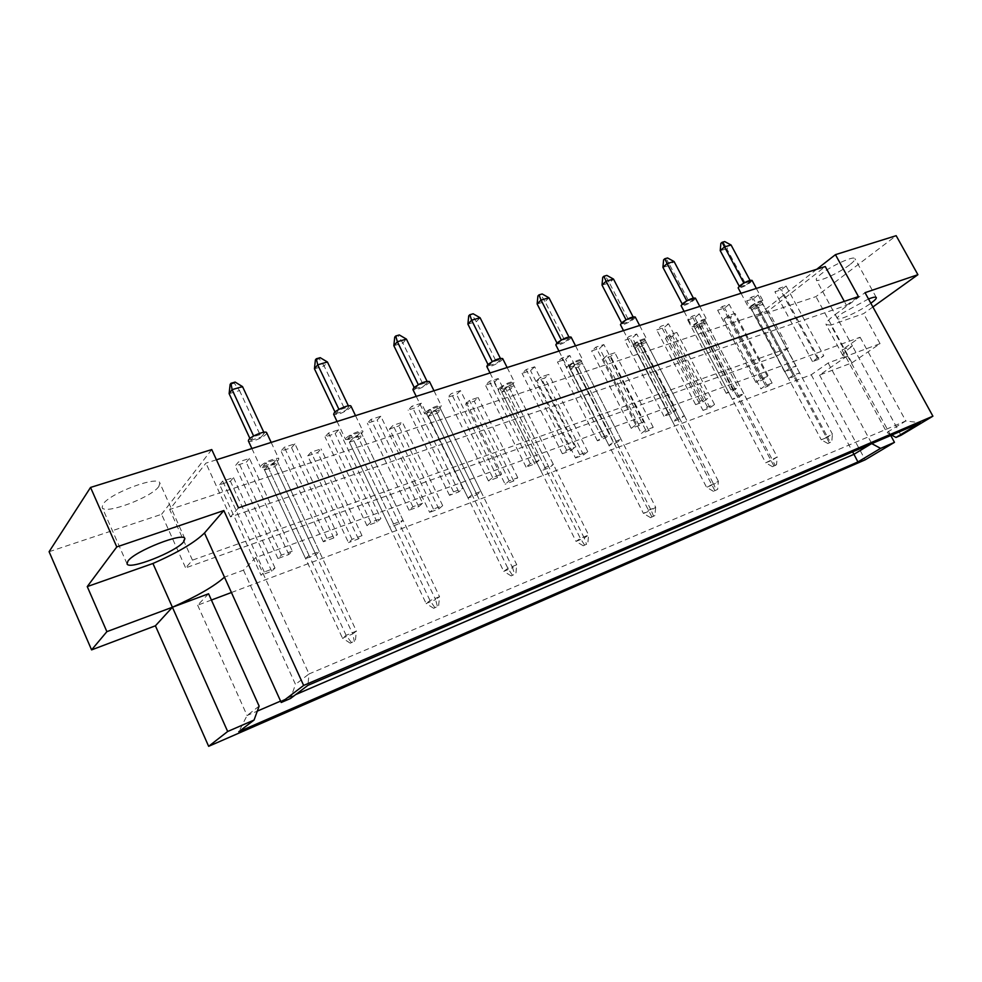 <?xml version="1.0" encoding="UTF-8"?>
<svg xmlns="http://www.w3.org/2000/svg" width="982" height="982" viewBox="0 0 982 982"><rect width="100%" height="100%" fill="white"/><g stroke="black" fill="none" stroke-linecap="round" stroke-linejoin="round"><path stroke-width="0.74" stroke-dasharray="4.91 3.68" d="M158.851 486.434C151.842 497.371 104.104 515.231 102.153 507.448L102.914 504.38C109.235 493.381 158.544 475.055 159.845 483.021L158.851 486.434M849.725 264.772C839.229 273.008 817.098 282.988 816.275 279.809C815.858 278.79 817.49 276.826 821.173 273.929C831.496 265.668 854.23 255.394 854.917 258.647C855.322 259.739 853.591 261.777 849.725 264.772M868.481 298.958L842.519 313.062C838.751 315.848 837.032 317.689 837.364 318.573C837.965 321.323 860.085 311.171 870.838 303.242M249.453 458.447L246.237 462.301L235.275 465.836L238.442 461.982L249.453 458.447L292.305 551.123L288.831 554.511L277.943 558.525L281.368 555.137L292.305 551.123M219.673 484.752L222.681 481.106L233.47 477.571L230.426 481.229L219.673 484.752L261.04 575.219L264.293 572.003L275.021 568.013L271.719 571.242L261.04 575.219M294.931 443.839L291.556 447.682L281.012 451.082L284.35 447.24L294.931 443.839L337.452 534.527L333.819 537.94L323.348 541.794L326.945 538.382L337.452 534.527M264.539 470.022L267.705 466.376L278.102 462.976L274.886 466.622L264.539 470.022L305.598 558.611L309.023 555.37L319.334 551.528L315.885 554.769L305.598 558.611M338.692 429.772L335.144 433.627L325.005 436.892L328.504 433.05L338.692 429.772L380.869 518.57L377.076 522.007L367.01 525.714L370.766 522.277L380.869 518.57M307.734 455.844L311.061 452.186L321.065 448.909L317.702 452.567L307.734 455.844L348.5 542.616L352.059 539.351L362.002 535.656L358.393 538.922L348.5 542.616M380.807 416.245L377.125 420.087L367.354 423.23L371 419.4L380.807 416.245L422.653 503.214L418.725 506.663L409.028 510.235L412.931 506.786L422.653 503.214M349.359 442.17L352.833 438.512L362.481 435.357L358.97 439.015L349.359 442.17L389.805 527.211L393.512 523.934L403.086 520.374L399.343 523.652L389.805 527.211M421.388 403.209L417.583 407.039L408.156 410.071L411.937 406.241L421.388 403.209L462.89 488.422L458.827 491.884L449.486 495.321L453.512 491.872L462.89 488.422M389.498 428.987L393.095 425.341L402.399 422.297L398.778 425.942L389.498 428.987L429.637 512.358L433.467 509.069L442.686 505.632L438.831 508.922L429.637 512.358M460.509 390.64L456.581 394.457L447.497 397.391L451.401 393.561L460.509 390.64L501.655 474.183L497.493 477.645L488.484 480.959L492.633 477.498L501.655 474.183M428.226 416.27L431.945 412.624L440.93 409.69L437.186 413.336L428.226 416.27L468.046 498.034L471.986 494.732L480.885 491.43L476.921 494.719L468.046 498.034M498.242 378.512L494.204 382.329L485.439 385.153L489.453 381.335L498.242 378.512L539.044 460.435L534.773 463.909L526.082 467.101L530.329 463.639L539.044 460.435M465.628 403.995L469.457 400.361L478.124 397.514L474.269 401.159L465.628 403.995L505.116 484.212L509.167 480.91L517.76 477.706L513.684 481.008L505.116 484.212M534.674 366.802L530.538 370.607L522.068 373.332L526.18 369.539L534.674 366.802L575.121 447.178L570.763 450.652L562.367 453.733L566.712 450.272L575.121 447.178M501.753 392.137L505.681 388.504L514.052 385.766L510.112 389.388L501.753 392.137L540.922 470.857L545.059 467.542L553.369 464.461L549.196 467.763L540.922 470.857M569.855 355.496L565.632 359.289L557.445 361.928L561.655 358.135L569.855 355.496L609.957 434.375L605.501 437.849L597.412 440.832L601.831 437.358L609.957 434.375M536.675 380.672L540.689 377.039L548.791 374.4L544.752 378.009L536.675 380.672L575.526 457.956L579.748 454.641L587.776 451.659L583.529 454.973L575.526 457.956M603.856 344.572L599.548 348.352L591.643 350.905L595.927 347.125L603.856 344.572L643.603 422.014L639.086 425.476L631.254 428.361L635.759 424.899L643.603 422.014M570.444 369.576L574.544 365.967L582.387 363.401L578.263 367.01L570.444 369.576L608.975 445.472L613.284 442.17L621.041 439.285L616.721 442.587L608.975 445.472M636.741 334.015L632.359 337.771L624.712 340.238L629.069 336.47L636.741 334.015L676.144 410.059L671.541 413.508L663.979 416.307L668.558 412.845L676.144 410.059M603.132 358.847L607.306 355.251L614.892 352.759L610.706 356.356L603.132 358.847L641.332 433.406L645.714 430.104L653.226 427.305L648.832 430.619L641.332 433.406M668.546 323.79L664.102 327.534L656.7 329.915L661.132 326.171L668.546 323.79L707.605 398.496L702.952 401.945L695.624 404.645L700.264 401.184L707.605 398.496M634.789 348.45L639.024 344.866L646.365 342.46L642.118 346.045L634.789 348.45L672.658 421.732L677.101 418.418L684.368 415.717L679.912 419.019L672.658 421.732M699.344 313.896L694.851 317.616L687.67 319.936L692.163 316.204L699.344 313.896L738.059 387.301L733.345 390.75L726.25 393.352L730.952 389.915L738.059 387.301M665.44 338.385L669.749 334.813L676.856 332.481L672.547 336.053L665.44 338.385L703.002 410.415L707.494 407.113L714.54 404.498L710.035 407.788L703.002 410.415M729.172 304.31L724.618 308.017L717.67 310.251L722.212 306.544L729.172 304.31L767.543 376.462L762.781 379.899L755.907 382.428L760.657 378.991L767.543 376.462M695.158 328.626L699.515 325.067L706.414 322.808L702.044 326.368L695.158 328.626L732.4 399.453L736.954 396.163L743.767 393.622L739.213 396.912L732.4 399.453M758.079 295.017L753.476 298.712L746.737 300.885L751.328 297.19L758.079 295.017L796.107 365.967L791.296 369.392L784.643 371.847L789.43 368.422L796.107 365.967M723.979 319.162L728.386 315.627L735.076 313.43L730.657 316.977L723.979 319.162L760.89 388.823L765.494 385.533L772.11 383.078L767.507 386.368L760.89 388.823M786.103 286.02L781.451 289.678L774.921 291.789L779.561 288.119L786.103 286.02L823.788 355.791L818.951 359.203L812.495 361.585L817.319 358.172L823.788 355.791M751.93 309.981L756.386 306.458L762.879 304.334L758.411 307.857L751.93 309.981L788.534 378.512L793.174 375.234L799.593 372.853L794.941 376.131L788.534 378.512M216.433 459.797L205.925 463.136L169.677 509.535L768.329 310.901L825.273 266.552M788.251 348.045L192.447 560.157L185.635 567.891L777.621 355.84L788.251 348.045L768.329 310.901M816.803 269.228L756.533 316.388L777.621 355.84M756.533 316.388L815.956 296.625L896.161 235.68M901.01 435.284L852.45 346.069C845.539 351.028 842.372 354.207 842.924 355.619L847.466 355.791L819.565 375.075L851.934 362.861L815.956 296.625M819.565 375.075L865.179 459.822M49.1 551.712L161.6 514.298L185.635 567.891M231.433 592.514L811.218 374.768L828.145 362.996L847.466 355.791L830.821 325.14L826.108 324.637C825.445 323.004 828.489 319.616 835.252 314.486L852.45 346.069L842.028 349.899L860.122 337.256L255.762 557.555L243.462 570.149L224.473 577.146M208.577 593.766L197.652 605.194L211.4 600.039M851.934 362.861L880.056 343.651L847.466 355.791L890.76 435.505M872.888 306.961L863.595 313.614L830.821 325.14M880.056 343.651L863.595 313.614M211.744 449.56L161.6 514.298M828.145 362.996L871.783 443.643M811.218 374.768L852.634 451.855M870.973 443.987L871.66 443.569M197.652 605.194L247.071 715.522L257.296 711.115M280.582 701.099L295.631 694.618M259.125 706.107L247.071 715.522L238.786 731.725M243.462 570.149L295.484 684.38L290.512 698.484M255.762 557.555L309.023 673.947L295.484 684.38M860.122 337.256L905.821 420.971L309.023 673.947L307.869 685.375M842.028 349.899L886.856 432.497L905.821 420.971L920.429 422.788M891.681 435.112L886.856 432.497M238.454 507.841L230.475 516.9L846.472 305.353L844.311 301.388M846.472 305.353L858.428 296.576M230.475 516.9L205.925 463.136M192.447 560.157L169.677 509.535M794.941 376.131L758.411 307.857M793.174 375.234L756.386 306.458M799.593 372.853L762.879 304.334M817.319 358.172L779.561 288.119M818.951 359.203L781.451 289.678M812.495 361.585L774.921 291.789M767.507 386.368L730.657 316.977M765.494 385.533L728.386 315.627M772.11 383.078L735.076 313.43M789.43 368.422L751.328 297.19M791.296 369.392L753.476 298.712M784.643 371.847L746.737 300.885M739.213 396.912L702.044 326.368M736.954 396.163L699.515 325.067M743.767 393.622L706.414 322.808M760.657 378.991L722.212 306.544M762.781 379.899L724.618 308.017M755.907 382.428L717.67 310.251M710.035 407.788L672.547 336.053M707.494 407.113L669.749 334.813M714.54 404.498L676.856 332.481M730.952 389.915L692.163 316.204M733.345 390.75L694.851 317.616M726.25 393.352L687.67 319.936M679.912 419.019L642.118 346.045M677.101 418.418L639.024 344.866M684.368 415.717L646.365 342.46M700.264 401.184L661.132 326.171M702.952 401.945L664.102 327.534M695.624 404.645L656.7 329.915M648.832 430.619L610.706 356.356M645.714 430.104L607.306 355.251M653.226 427.305L614.892 352.759M668.558 412.845L629.069 336.47M671.541 413.508L632.359 337.771M663.979 416.307L624.712 340.238M616.721 442.587L578.263 367.01M613.284 442.17L574.544 365.967M621.041 439.285L582.387 363.401M635.759 424.899L595.927 347.125M639.086 425.476L599.548 348.352M631.254 428.361L591.643 350.905M583.529 454.973L544.752 378.009M579.748 454.641L540.689 377.039M587.776 451.659L548.791 374.4M601.831 437.358L561.655 358.135M605.501 437.849L565.632 359.289M597.412 440.832L557.445 361.928M549.196 467.763L510.112 389.388M545.059 467.542L505.681 388.504M553.369 464.461L514.052 385.766M566.712 450.272L526.18 369.539M570.763 450.652L530.538 370.607M562.367 453.733L522.068 373.332M513.684 481.008L474.269 401.159M509.167 480.91L469.457 400.361M517.76 477.706L478.124 397.514M530.329 463.639L489.453 381.335M534.773 463.909L494.204 382.329M526.082 467.101L485.439 385.153M476.921 494.719L437.186 413.336M471.986 494.732L431.945 412.624M480.885 491.43L440.93 409.69M492.633 477.498L451.401 393.561M497.493 477.645L456.581 394.457M488.484 480.959L447.497 397.391M438.831 508.922L398.778 425.942M433.467 509.069L393.095 425.341M442.686 505.632L402.399 422.297M453.512 491.872L411.937 406.241M458.827 491.884L417.583 407.039M449.486 495.321L408.156 410.071M399.343 523.652L358.97 439.015M393.512 523.934L352.833 438.512M403.086 520.374L362.481 435.357M412.931 506.786L371 419.4M418.725 506.663L377.125 420.087M409.028 510.235L367.354 423.23M358.393 538.922L317.702 452.567M352.059 539.351L311.061 452.186M362.002 535.656L321.065 448.909M370.766 522.277L328.504 433.05M377.076 522.007L335.144 433.627M367.01 525.714L325.005 436.892M315.885 554.769L274.886 466.622M309.023 555.37L267.705 466.376M319.334 551.528L278.102 462.976M326.945 538.382L284.35 447.24M333.819 537.94L291.556 447.682M323.348 541.794L281.012 451.082M271.719 571.242L230.426 481.229M264.293 572.003L222.681 481.106M275.021 568.013L233.47 477.571M281.368 555.137L238.442 461.982M288.831 554.511L246.237 462.301M277.943 558.525L235.275 465.836M835.252 314.486L865.032 292.673M752.028 280.373L750.494 282.435C744.749 286.413 740.637 288.217 738.133 287.861M750.518 306.212C756.312 302.284 760.449 300.443 762.928 300.701L761.345 302.689C755.551 306.605 751.439 308.434 748.971 308.176L750.518 306.212M739.225 286.192L739.63 286.953L744.012 283.344L750.53 281.306L750.027 280.361M750.53 281.306L746.136 284.915L726.778 248.728L731.074 245.009M724.704 241.572L720.874 243.376M739.63 286.953L746.136 284.915M720.223 250.643L726.778 248.728L723.501 242.615M750.481 307.268L754.925 303.733L761.418 301.621L756.962 305.156L750.481 307.268L821.271 439.813L832.429 434.13L831.803 441.63L827.912 443.545L831.803 441.63M761.418 301.621L832.429 434.13L827.617 437.186L830.441 442.477M829.262 442.698L754.925 303.733M827.912 443.545L821.271 439.813L827.617 437.186L756.962 305.156M695.403 298.123L694.004 300.124C688.112 304.26 683.816 306.114 681.103 305.709M693.55 324.797C699.491 320.709 703.812 318.806 706.488 319.113L705.039 321.04C699.098 325.116 694.79 327.006 692.126 326.699L693.55 324.797M682.195 303.978L682.65 304.825L686.946 301.192L693.869 299.019L693.353 298.049M693.869 299.019L689.56 302.665L669.871 265.3L674.082 261.531M667.576 257.971L663.611 259.837M682.65 304.825L689.56 302.665M662.924 267.325L669.871 265.3L666.397 259.027M693.685 325.815L698.03 322.256L704.941 320.009L700.571 323.569L693.685 325.815L765.714 462.829L777.192 456.974L776.529 464.719L772.503 466.695L776.529 464.719M704.941 320.009L777.192 456.974L772.466 460.03L775.203 465.578M773.828 465.849L698.03 322.256M772.503 466.695L765.714 462.829L772.466 460.03L700.571 323.569M635.219 317.002L633.942 318.929C627.903 323.225 623.398 325.14 620.452 324.686M632.936 344.559C639.049 340.3 643.566 338.348 646.475 338.704L645.174 340.57C639.061 344.805 634.568 346.744 631.659 346.388L632.936 344.559M621.569 322.882L622.06 323.839L626.234 320.157L633.611 317.861L633.095 316.867M633.611 317.861L629.413 321.531L609.405 282.902L613.492 279.084M606.839 275.402L602.739 277.329M622.06 323.839L629.413 321.531M602.015 285.062L609.405 282.902L605.71 276.47M633.28 345.554L637.514 341.957L644.867 339.563L640.62 343.148L633.28 345.554L706.574 487.33L718.394 481.303L717.682 489.306L713.509 491.356L717.682 489.306M644.867 339.563L718.394 481.303L713.754 484.359L716.381 490.153M714.81 490.509L637.514 341.957M713.509 491.356L706.574 487.33L713.754 484.359L640.62 343.148M571.094 337.108L569.977 338.962C563.754 343.442 559.028 345.418 555.812 344.891M568.345 365.623C574.63 361.192 579.368 359.179 582.547 359.572L581.393 361.364C575.108 365.77 570.382 367.771 567.215 367.378L568.345 365.623M556.966 343L557.518 344.093L561.544 340.386L569.4 337.931L568.897 336.924M569.4 337.931L565.362 341.626L545.022 301.658L548.963 297.791M542.174 293.962L537.915 295.963M557.518 344.093L565.362 341.626M537.142 303.954L545.022 301.658L541.07 295.054M568.922 366.568L573.009 362.947L580.853 360.394L576.741 364.015L568.922 366.568L643.48 513.476L647.985 510.431L655.669 507.252L654.908 515.538L650.575 517.661L654.908 515.538M580.853 360.394L655.669 507.252L651.152 510.296L653.644 516.385M651.839 516.827L573.009 362.947M650.575 517.661L643.48 513.476L651.152 510.296L576.741 364.015M502.674 358.577L501.704 360.345C495.296 365.022 490.325 367.059 486.777 366.458M499.347 388.111C505.828 383.496 510.812 381.409 514.31 381.863L513.304 383.569C506.835 388.16 501.863 390.235 498.377 389.78L499.347 388.111M487.993 364.469L488.606 365.709L492.461 361.977L500.857 359.351L500.354 358.332M500.857 359.351L496.99 363.082L476.319 321.654L480.088 317.751M473.152 313.774L468.733 315.848M488.606 365.709L496.99 363.082M467.898 324.109L476.319 321.654L472.097 314.878M500.194 389.019L504.122 385.374L512.494 382.649L508.553 386.282L500.194 389.019L576.029 541.413L580.374 538.406L588.599 535.006L587.801 543.586L583.283 545.783L587.801 543.586M512.494 382.649L588.599 535.006L584.241 538.013L586.573 544.421M584.511 544.949L580.374 538.406L504.122 385.374M583.283 545.783L576.029 541.413L584.241 538.013L508.553 386.282M429.478 381.556L428.655 383.226C422.064 388.099 416.81 390.21 412.894 389.547M425.501 412.195C432.166 407.37 437.432 405.21 441.299 405.726L440.439 407.321C433.774 412.121 428.52 414.269 424.678 413.753L425.501 412.195M414.183 387.436L414.87 388.847L418.516 385.091L427.526 382.268L427.023 381.249M427.526 382.268L423.856 386.036L402.865 343.049L406.413 339.109M399.33 334.96L394.727 337.108M414.87 388.847L423.856 386.036M393.843 345.676L402.865 343.049L398.336 336.077M426.654 413.041L430.362 409.384L439.347 406.45L435.603 410.108L426.654 413.041L503.754 571.364L507.903 568.382L516.741 564.736L515.881 573.635L511.18 575.931L515.881 573.635M439.347 406.45L516.741 564.736L512.555 567.719L514.703 574.458M512.346 575.108L507.903 568.382L430.362 409.384M511.18 575.931L503.754 571.364L512.555 567.719L435.603 410.108M351.004 406.204L350.341 407.751C343.54 412.857 337.968 415.042 333.635 414.294M346.253 438.033C349.285 434.523 362.579 429.208 363.009 431.319L362.309 432.792C355.435 437.825 349.862 440.046 345.603 439.47L346.253 438.033M335.022 412.035L335.795 413.655L339.195 409.887L348.856 406.855L348.365 405.824M348.856 406.855L345.431 410.636L324.121 365.979L327.436 362.002M320.193 357.681L319.273 358.798L315.394 359.915M335.795 413.655L345.431 410.636M314.449 368.79L324.121 365.979L319.273 358.798M347.763 438.807L351.225 435.136L360.873 431.994L357.374 435.664L347.763 438.807L426.114 603.525L430.042 600.603L439.531 596.675L438.61 605.906L433.713 608.312L438.61 605.906M360.873 431.994L439.531 596.675L435.578 599.609L437.506 606.729M434.817 607.502L430.042 600.603L351.225 435.136M433.713 608.312L426.114 603.525L435.578 599.609L357.374 435.664M266.662 432.718L266.159 434.118C263.372 437.849 248.949 443.361 248.36 440.906M261.016 465.824C263.802 462.215 278.385 456.532 278.839 458.852L278.299 460.19C275.451 463.786 261.016 469.433 260.5 467.125L261.016 465.824M249.907 438.475L250.778 440.341L253.872 436.548L264.281 433.295L263.802 432.264M264.281 433.295L261.151 437.088L239.534 390.603L242.542 386.613M235.14 382.084L234.305 383.213L230.132 384.416M250.778 440.341L261.151 437.088M229.125 393.635L239.534 390.603L234.305 383.213M262.906 466.524L266.073 462.853L276.47 459.466L273.266 463.136L262.906 466.524L342.497 638.177L346.13 635.317L356.38 631.07L355.386 640.681L350.267 643.185L355.386 640.681M276.47 459.466L356.38 631.07L352.698 633.942L354.355 641.479M351.298 642.388L346.13 635.317L266.073 462.853M350.267 643.185L342.497 638.177L352.698 633.942L273.266 463.136M127.046 563.828L102.153 507.448M837.364 318.573L816.275 279.809M842.924 355.619L826.108 324.637M876.312 297.509L854.917 258.647M184.874 538.652L159.845 483.021M756.336 288.426L762.928 300.701M741.029 293.287L748.971 308.176M699.773 306.384L706.488 319.113M684.073 311.368L692.126 326.699M639.613 325.472L646.475 338.704M623.496 330.59L631.659 346.388M575.538 345.811L582.547 359.572M558.954 351.077L567.215 367.378M507.142 367.526L514.31 381.863M490.018 372.964L498.377 389.78M433.97 390.75L441.299 405.726M416.233 396.384L424.678 413.753M355.521 415.656L363.009 431.319M337.059 421.511L345.603 439.47M271.179 442.428L278.839 458.852M251.895 448.553L260.5 467.125"/><path stroke-width="1.47" d="M183.72 541.72C176.244 551.81 128.532 570.554 127.046 563.828L127.955 561.066C134.767 550.988 184.064 531.716 184.874 538.652L183.72 541.72M870.838 303.242L870.862 303.229C874.815 300.357 876.631 298.442 876.312 297.509C875.748 296.711 873.145 297.19 868.481 298.958M844.311 301.388L825.273 266.552L216.433 459.797M208.65 746.32L865.179 459.822L894.467 442.342L880.584 448.369L857.924 461.933L238.786 731.725L254.056 720.052L259.125 706.107L208.577 593.766L172.402 607.244C197.161 596.16 214.518 586.131 224.473 577.146L204.489 533.005C194.829 542.494 177.644 552.657 152.934 563.484L87.251 586.585L116.784 546.925L90.54 487.44L49.1 551.712L91.584 649.888L155.414 625.792L208.65 746.32L227.664 731.492L254.056 720.052M932.9 416.172L901.01 435.284L895.989 437.444L920.429 422.788L307.869 685.375L290.512 698.484L281.22 702.498L303.647 685.436L932.9 416.172L865.032 292.673L917.912 274.702L896.161 235.68L835.437 254.657L858.428 296.576L238.454 507.841L211.744 449.56L90.54 487.44M116.784 546.925L223.847 510.542L204.489 533.005M303.647 685.436L223.847 510.542M211.4 600.039L231.433 592.514M91.584 649.888L106.878 631.647L172.402 607.244L227.664 731.492M155.414 625.792L172.402 607.244L152.934 563.484M835.437 254.657L816.803 269.228M890.76 435.505L894.467 442.342M106.878 631.647L87.251 586.585M917.912 274.702L872.888 306.961M871.783 443.643L880.584 448.369M852.634 451.855L853.947 454.31L870.973 443.987M257.296 711.115L280.582 701.099M295.631 694.618L853.947 454.31L857.924 461.933M281.22 702.498L224.473 577.146M895.989 437.444L891.681 435.112M741.029 293.287L738.133 287.861L739.63 285.836C745.375 281.846 749.512 280.03 752.028 280.373L756.336 288.426M750.027 280.361L731.074 245.009L724.52 246.912L743.853 283.049M722.077 242.321L724.52 246.912L720.223 250.643L720.874 243.376L722.077 242.321L724.704 241.572L731.074 245.009M720.223 250.643L739.225 286.192M684.073 311.368L681.103 305.709L682.478 303.733C688.37 299.596 692.678 297.718 695.403 298.123L699.773 306.384M693.353 298.049L674.082 261.531L667.122 263.544L686.774 300.86M664.789 258.769L667.122 263.544L662.924 267.325L663.611 259.837L664.789 258.769L667.576 257.971L674.082 261.531M662.924 267.325L682.195 303.978M623.496 330.59L620.452 324.686L621.68 322.771C627.731 318.463 632.248 316.535 635.219 317.002L639.613 325.472M633.095 316.867L613.492 279.084L606.078 281.233L626.05 319.813M603.881 276.249L606.078 281.233L602.015 285.062L602.739 277.329L603.881 276.249L606.839 275.402L613.492 279.084M602.015 285.062L621.569 322.882M558.954 351.077L555.812 344.891L556.892 343.062C563.128 338.569 567.854 336.58 571.094 337.108L575.538 345.811M568.897 336.924L548.963 297.791L541.057 300.087L561.348 340.005M539.008 294.87L541.057 300.087L537.142 303.954L537.915 295.963L539.008 294.87L542.174 293.962L548.963 297.791M537.142 303.954L556.966 343M490.018 372.964L486.777 366.458L487.71 364.727C494.13 360.038 499.114 357.988 502.674 358.577L507.142 367.526M500.354 358.332L480.088 317.751L471.642 320.206L492.252 361.572M469.777 314.743L471.642 320.206L467.898 324.109L468.733 315.848L469.777 314.743L473.152 313.774L480.088 317.751M467.898 324.109L487.993 364.469M416.233 396.384L412.894 389.547L413.68 387.915C420.284 383.017 425.55 380.893 429.478 381.556L433.97 390.75M427.023 381.249L406.413 339.109L397.379 341.736L418.307 384.649M395.709 336.004L397.379 341.736L393.843 345.676L394.727 337.108L395.709 336.004L399.33 334.96L406.413 339.109M393.843 345.676L414.183 387.436M337.059 421.511L333.635 414.294L334.248 412.784C337.219 409.163 350.5 403.958 351.004 406.204L355.521 415.656M348.365 405.824L327.436 362.002L317.726 364.813L338.962 409.408M316.314 358.786L317.726 364.813L314.449 368.79L315.394 359.915L316.314 358.786L320.193 357.681L327.436 362.002M314.449 368.79L335.022 412.035M251.895 448.553L248.36 440.906L248.827 439.543C251.539 435.812 266.134 430.239 266.662 432.718L271.179 442.428M263.802 432.264L242.542 386.613L232.096 389.633L253.626 436.033M230.966 383.287L232.096 389.633L229.125 393.635L230.132 384.416L230.966 383.287L235.14 382.084L242.542 386.613M229.125 393.635L249.907 438.475"/></g></svg>
